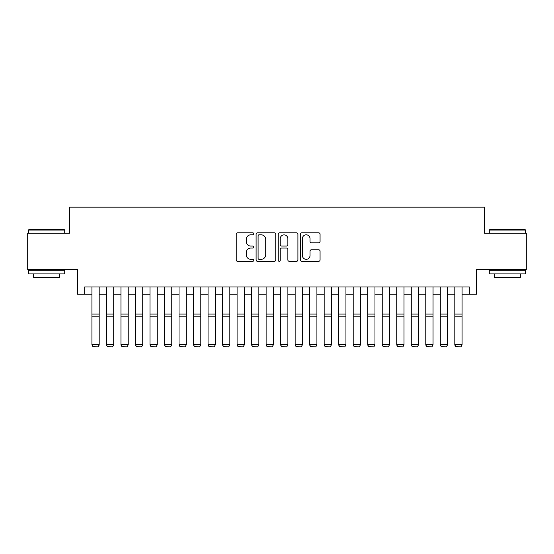<?xml version="1.0" encoding="UTF-8"?>
<svg xmlns="http://www.w3.org/2000/svg" width="554" height="554" viewBox="0 0 554 554"><rect width="100%" height="100%" fill="white"/><g stroke="black" fill="none" stroke-linecap="round" stroke-linejoin="round"><path stroke-width="0.83" d="M253.774 233.816A0.997 0.997 0 0 0 252.776 232.819L237.638 232.819A1.427 1.427 0 0 0 236.219 234.245L236.219 259.888A1.427 1.427 0 0 0 237.638 261.315L252.776 261.315A0.997 0.997 0 0 0 253.774 260.318A0.997 0.997 0 0 0 252.776 259.32L250.817 259.32A4.557 4.557 0 0 1 246.26 254.757L246.26 252.624A4.557 4.557 0 0 1 250.817 248.06L252.776 248.06A0.997 0.997 0 0 0 253.774 247.063A0.997 0.997 0 0 0 252.776 246.066L250.817 246.066A4.557 4.557 0 0 1 246.26 241.509L246.26 239.37A4.557 4.557 0 0 1 250.817 234.813L252.776 234.813A0.997 0.997 0 0 0 253.774 233.816M318.64 242.86A1.427 1.427 0 0 0 320.067 241.44L320.067 234.245A1.427 1.427 0 0 0 318.64 232.819L301.826 232.819A1.427 1.427 0 0 0 300.4 234.245L300.4 259.888A1.427 1.427 0 0 0 301.826 261.315L318.64 261.315A1.427 1.427 0 0 0 320.067 259.888L320.067 251.197A1.427 1.427 0 0 0 318.64 249.771L311.445 249.771A1.427 1.427 0 0 0 310.018 251.197L310.018 255.505A3.809 3.809 0 0 1 306.21 259.32A3.809 3.809 0 0 1 302.394 255.505L302.394 238.622A3.809 3.809 0 0 1 306.21 234.813A3.809 3.809 0 0 1 310.018 238.622L310.018 241.44A1.427 1.427 0 0 0 311.445 242.86L318.64 242.86M84.672 294.243L84.672 286.979L469.328 286.979L469.328 294.243L476.585 294.243L476.585 269.563L526.3 269.563L526.3 233.276L484.57 233.276L484.57 207.148L69.43 207.148L69.43 233.276L27.7 233.276L27.7 269.563L77.415 269.563L77.415 294.243L91.929 294.243M275.753 234.245A1.427 1.427 0 0 0 274.327 232.819L257.513 232.819A1.427 1.427 0 0 0 256.093 234.245L256.093 259.888A1.427 1.427 0 0 0 257.513 261.315L274.327 261.315A1.427 1.427 0 0 0 275.753 259.888L275.753 234.245M279.673 232.819L296.487 232.819A1.427 1.427 0 0 1 297.907 234.245L297.907 259.888A1.427 1.427 0 0 1 296.487 261.315L289.292 261.315A1.427 1.427 0 0 1 287.865 259.888L287.865 249.487A1.427 1.427 0 0 0 286.439 248.06L281.667 248.06A1.427 1.427 0 0 0 280.241 249.487L280.241 260.318A0.997 0.997 0 0 1 279.244 261.315A0.997 0.997 0 0 1 278.247 260.318L278.247 234.245A1.427 1.427 0 0 1 279.673 232.819M99.187 294.243L106.444 294.243M113.702 294.243L120.959 294.243M128.216 294.243L135.474 294.243M142.731 294.243L149.989 294.243M157.246 294.243L164.503 294.243M171.761 294.243L179.025 294.243M186.282 294.243L193.54 294.243M200.797 294.243L208.055 294.243M215.312 294.243L222.569 294.243M229.827 294.243L237.084 294.243M244.342 294.243L251.599 294.243M258.856 294.243L266.114 294.243M273.371 294.243L280.629 294.243M287.886 294.243L295.144 294.243M302.401 294.243L309.658 294.243M316.916 294.243L324.173 294.243M331.43 294.243L338.688 294.243M345.945 294.243L353.203 294.243M360.46 294.243L367.718 294.243M374.975 294.243L382.239 294.243M389.497 294.243L396.754 294.243M404.011 294.243L411.269 294.243M418.526 294.243L425.784 294.243M433.041 294.243L440.298 294.243M447.556 294.243L454.813 294.243M462.071 294.243L469.328 294.243M259.085 234.813A0.997 0.997 0 0 0 258.088 235.81L258.088 258.323A0.997 0.997 0 0 0 259.085 259.32L261.149 259.32A4.557 4.557 0 0 0 265.705 254.757L265.705 239.37A4.557 4.557 0 0 0 261.149 234.813L259.085 234.813M287.865 238.698A3.809 3.809 0 0 0 284.05 234.882A3.809 3.809 0 0 0 280.241 238.698L280.241 244.646A1.427 1.427 0 0 0 281.667 246.066L286.439 246.066A1.427 1.427 0 0 0 287.865 244.646L287.865 238.698M99.187 286.979L99.187 345.045L98.1 346.852L93.017 346.749L98.1 346.852M93.017 346.852L91.929 344.789L99.187 344.789L98.1 346.749M91.929 286.979L91.929 344.789L93.017 346.749M28.863 229.647L64.278 229.647L64.714 230.083L28.427 230.083L28.863 229.647M46.571 273.918L28.427 273.918L28.427 270.29L64.714 270.29L64.714 273.918L46.571 273.918M59.631 273.918L59.631 277.256L33.503 277.256L33.503 273.918M489.722 229.647L525.137 229.647L525.573 230.083L489.286 230.083L489.722 229.647M507.429 273.918L489.286 273.918L489.286 270.29L525.573 270.29L525.573 273.918L507.429 273.918M520.497 273.918L520.497 277.256L494.369 277.256L494.369 273.918M106.444 345.045L107.531 346.852L106.444 344.789L113.702 344.789L112.614 346.852L107.531 346.749L112.614 346.852M120.959 345.045L122.046 346.852L120.959 344.789L128.216 344.789L127.129 346.852L122.046 346.749L127.129 346.852M135.474 345.045L136.568 346.852L135.474 344.789L142.731 344.789L141.644 346.852L136.568 346.749L141.644 346.852M149.989 345.045L151.083 346.852L149.989 344.789L157.246 344.789L156.159 346.852L151.083 346.749L156.159 346.852M113.702 286.979L113.702 344.789L112.614 346.749M106.444 286.979L106.444 344.789L107.531 346.749M128.216 286.979L128.216 344.789L127.129 346.749M120.959 286.979L120.959 344.789L122.046 346.749M142.731 286.979L142.731 344.789L141.644 346.749M135.474 286.979L135.474 344.789L136.568 346.749M157.246 286.979L157.246 344.789L156.159 346.749M149.989 286.979L149.989 344.789L151.083 346.749M164.503 345.045L165.598 346.852L164.503 344.789L171.761 344.789L170.674 346.852L165.598 346.749L170.674 346.852M171.761 286.979L171.761 344.789L170.674 346.749M164.503 286.979L164.503 344.789L165.598 346.749M179.025 345.045L180.112 346.852L179.025 344.789L186.282 344.789L185.188 346.852L180.112 346.749L185.188 346.852M186.282 286.979L186.282 344.789L185.188 346.749M179.025 286.979L179.025 344.789L180.112 346.749M193.54 345.045L194.627 346.852L193.54 344.789L200.797 344.789L199.703 346.852L194.627 346.749L199.703 346.852M200.797 286.979L200.797 344.789L199.703 346.749M193.54 286.979L193.54 344.789L194.627 346.749M208.055 345.045L209.142 346.852L208.055 344.789L215.312 344.789L214.218 346.852L209.142 346.749L214.218 346.852M215.312 286.979L215.312 344.789L214.218 346.749M208.055 286.979L208.055 344.789L209.142 346.749M222.569 345.045L223.657 346.852L222.569 344.789L229.827 344.789L228.74 346.852L223.657 346.749L228.74 346.852M229.827 286.979L229.827 344.789L228.74 346.749M222.569 286.979L222.569 344.789L223.657 346.749M237.084 345.045L238.172 346.852L237.084 344.789L244.342 344.789L243.254 346.852L238.172 346.749L243.254 346.852M244.342 286.979L244.342 344.789L243.254 346.749M237.084 286.979L237.084 344.789L238.172 346.749M251.599 345.045L252.686 346.852L251.599 344.789L258.856 344.789L257.769 346.852L252.686 346.749L257.769 346.852M258.856 286.979L258.856 344.789L257.769 346.749M251.599 286.979L251.599 344.789L252.686 346.749M266.114 345.045L267.201 346.852L266.114 344.789L273.371 344.789L272.284 346.852L267.201 346.749L272.284 346.852M273.371 286.979L273.371 344.789L272.284 346.749M266.114 286.979L266.114 344.789L267.201 346.749M280.629 345.045L281.716 346.852L280.629 344.789L287.886 344.789L286.799 346.852L281.716 346.749L286.799 346.852M287.886 286.979L287.886 344.789L286.799 346.749M280.629 286.979L280.629 344.789L281.716 346.749M295.144 345.045L296.231 346.852L295.144 344.789L302.401 344.789L301.314 346.852L296.231 346.749L301.314 346.852M302.401 286.979L302.401 344.789L301.314 346.749M295.144 286.979L295.144 344.789L296.231 346.749M309.658 345.045L310.746 346.852L309.658 344.789L316.916 344.789L315.828 346.852L310.746 346.749L315.828 346.852M316.916 286.979L316.916 344.789L315.828 346.749M309.658 286.979L309.658 344.789L310.746 346.749M324.173 345.045L325.26 346.852L324.173 344.789L331.43 344.789L330.343 346.852L325.26 346.749L330.343 346.852M331.43 286.979L331.43 344.789L330.343 346.749M324.173 286.979L324.173 344.789L325.26 346.749M338.688 345.045L339.782 346.852L338.688 344.789L345.945 344.789L344.858 346.852L339.782 346.749L344.858 346.852M345.945 286.979L345.945 344.789L344.858 346.749M338.688 286.979L338.688 344.789L339.782 346.749M353.203 345.045L354.297 346.852L353.203 344.789L360.46 344.789L359.373 346.852L354.297 346.749L359.373 346.852M360.46 286.979L360.46 344.789L359.373 346.749M353.203 286.979L353.203 344.789L354.297 346.749M367.718 345.045L368.812 346.852L367.718 344.789L374.975 344.789L373.888 346.852L368.812 346.749L373.888 346.852M374.975 286.979L374.975 344.789L373.888 346.749M367.718 286.979L367.718 344.789L368.812 346.749M382.239 345.045L383.326 346.852L382.239 344.789L389.497 344.789L388.402 346.852L383.326 346.749L388.402 346.852M389.497 286.979L389.497 344.789L388.402 346.749M382.239 286.979L382.239 344.789L383.326 346.749M396.754 345.045L397.841 346.852L396.754 344.789L404.011 344.789L402.917 346.852L397.841 346.749L402.917 346.852M404.011 286.979L404.011 344.789L402.917 346.749M396.754 286.979L396.754 344.789L397.841 346.749M411.269 345.045L412.356 346.852L411.269 344.789L418.526 344.789L417.432 346.852L412.356 346.749L417.432 346.852M418.526 286.979L418.526 344.789L417.432 346.749M411.269 286.979L411.269 344.789L412.356 346.749M425.784 345.045L426.871 346.852L425.784 344.789L433.041 344.789L431.954 346.852L426.871 346.749L431.954 346.852M433.041 286.979L433.041 344.789L431.954 346.749M425.784 286.979L425.784 344.789L426.871 346.749M440.298 345.045L441.386 346.852L440.298 344.789L447.556 344.789L446.469 346.852L441.386 346.749L446.469 346.852M447.556 286.979L447.556 344.789L446.469 346.749M440.298 286.979L440.298 344.789L441.386 346.749M454.813 345.045L455.9 346.852L454.813 344.789L462.071 344.789L460.983 346.852L455.9 346.749L460.983 346.852M462.071 286.979L462.071 344.789L460.983 346.749M454.813 286.979L454.813 344.789L455.9 346.749M99.187 314.076L91.929 314.076M99.187 316.826L91.929 316.826M113.702 314.076L106.444 314.076M113.702 316.826L106.444 316.826M128.216 314.076L120.959 314.076M128.216 316.826L120.959 316.826M142.731 314.076L135.474 314.076M142.731 316.826L135.474 316.826M157.246 314.076L149.989 314.076M157.246 316.826L149.989 316.826M171.761 314.076L164.503 314.076M171.761 316.826L164.503 316.826M186.282 314.076L179.025 314.076M186.282 316.826L179.025 316.826M200.797 314.076L193.54 314.076M200.797 316.826L193.54 316.826M215.312 314.076L208.055 314.076M215.312 316.826L208.055 316.826M229.827 314.076L222.569 314.076M229.827 316.826L222.569 316.826M244.342 314.076L237.084 314.076M244.342 316.826L237.084 316.826M258.856 314.076L251.599 314.076M258.856 316.826L251.599 316.826M273.371 314.076L266.114 314.076M273.371 316.826L266.114 316.826M287.886 314.076L280.629 314.076M287.886 316.826L280.629 316.826M302.401 314.076L295.144 314.076M302.401 316.826L295.144 316.826M316.916 314.076L309.658 314.076M316.916 316.826L309.658 316.826M331.43 314.076L324.173 314.076M331.43 316.826L324.173 316.826M345.945 314.076L338.688 314.076M345.945 316.826L338.688 316.826M360.46 314.076L353.203 314.076M360.46 316.826L353.203 316.826M374.975 314.076L367.718 314.076M374.975 316.826L367.718 316.826M389.497 314.076L382.239 314.076M389.497 316.826L382.239 316.826M404.011 314.076L396.754 314.076M404.011 316.826L396.754 316.826M418.526 314.076L411.269 314.076M418.526 316.826L411.269 316.826M433.041 314.076L425.784 314.076M433.041 316.826L425.784 316.826M447.556 314.076L440.298 314.076M447.556 316.826L440.298 316.826M462.071 314.076L454.813 314.076M462.071 316.826L454.813 316.826M28.427 233.276L28.427 230.083M36.703 270.29L36.703 269.563M56.439 270.29L56.439 269.563M64.714 233.276L64.714 230.083M489.286 233.276L489.286 230.083M497.561 270.29L497.561 269.563M517.298 270.29L517.298 269.563M525.573 233.276L525.573 230.083"/></g></svg>
